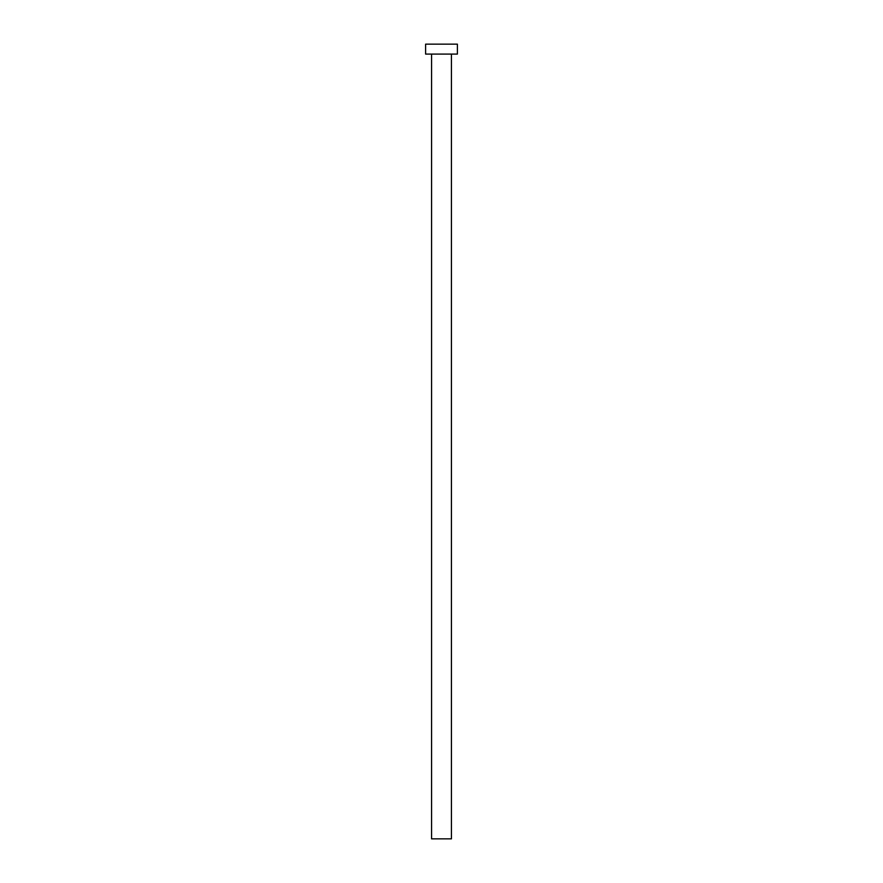 <?xml version="1.0" encoding="UTF-8"?>
<svg xmlns="http://www.w3.org/2000/svg" width="883" height="883" viewBox="0 0 883 883"><rect width="100%" height="100%" fill="white"/><g stroke="black" fill="none" stroke-linecap="round" stroke-linejoin="round"><path stroke-width="1.32" d="M431.566 54.084L431.566 838.85L451.434 838.85L451.434 54.084L451.434 838.85L431.566 838.85L431.566 54.084M425.606 44.15L425.606 54.084L457.394 54.084L457.394 44.15L425.606 44.15L425.606 54.084L457.394 54.084L457.394 44.15L425.606 44.15"/></g></svg>
